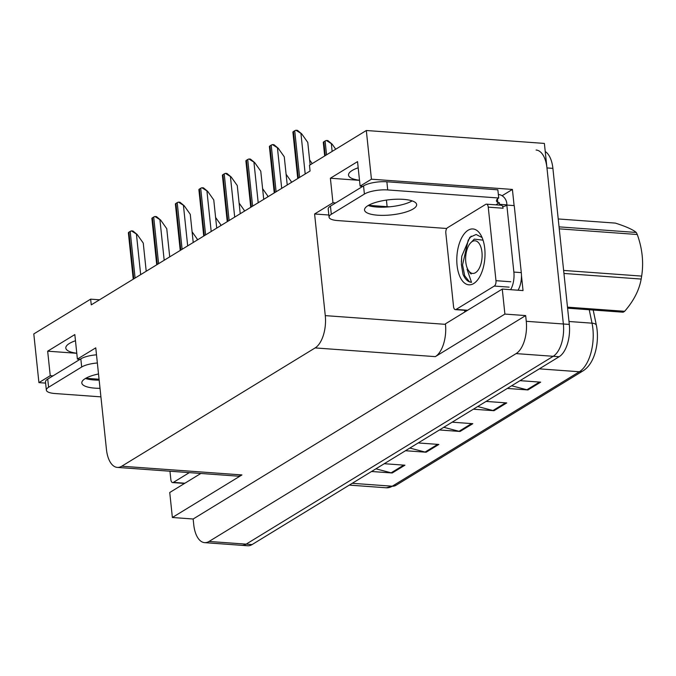 <?xml version="1.0" encoding="UTF-8"?>
<svg xmlns="http://www.w3.org/2000/svg" width="676" height="676" viewBox="0 0 676 676"><rect width="100%" height="100%" fill="white"/><g stroke="black" fill="none" stroke-linecap="round" stroke-linejoin="round"><path stroke-width="1.01" d="M76.785 353.227A27.488 8.027 -6 0 1 65.809 348.064A27.488 8.027 -6 0 1 75.467 340.738M502.091 195.744L512.408 189.432L514.106 205.605M464.784 311.999L464.606 310.292M521.458 275.504L523.038 290.579L502.268 289.075L445.416 323.855L445.467 324.345A25.773 12.886 -85.9 0 1 435.319 356.641L504.896 314.078L502.268 289.075M200.856 473.462L169.744 492.5L172.372 517.495L241.949 474.932A25.773 12.886 -85.9 0 1 237.504 476.124L117.311 467.403A25.773 12.886 -85.9 0 0 121.756 466.212L315.126 347.92A25.773 12.886 -85.9 0 0 325.274 315.624L314.594 213.979L328.832 215.01M193.142 519.007L525.666 315.582L526.266 321.303A25.773 12.886 94.1 0 1 516.118 353.599L209.053 541.451A25.773 12.886 94.1 0 1 204.608 542.642A25.773 12.886 94.1 0 1 193.75 524.728L193.142 519.007L172.372 517.495M99.541 299.798L90.652 299.147L33.8 333.927L38.921 382.624L45.613 383.115M545.236 151.534A25.773 12.886 94.1 0 1 552.9 168.366L569.302 324.421A25.773 12.886 94.1 0 1 559.145 356.725L252.08 544.577L246.149 544.146A25.773 12.886 94.1 0 1 241.704 545.329A25.773 12.886 94.1 0 0 246.149 544.146L553.213 356.294L246.149 544.146L209.053 541.451M536.102 150.021A25.773 12.886 94.1 0 1 546.96 167.935L563.361 323.99A25.773 12.886 94.1 0 1 553.213 356.294A25.773 12.886 94.1 0 0 563.361 323.99L544.383 143.422L366.324 130.502L309.473 165.282L310.073 171.003L91.252 304.868L90.652 299.147M362.818 186.331L360.114 186.128L371.437 179.199L366.324 130.502M371.437 179.199L512.408 189.432M504.896 314.078L525.666 315.582M80.106 359.286L77.394 359.083L95.764 347.844L106.453 449.489A25.773 12.886 -85.9 0 0 117.311 467.403M368.505 205.318L387.12 206.67A27.488 8.027 174 0 0 389.655 206.805M314.594 213.979L332.964 202.741L335.668 202.935M38.921 382.624L50.244 375.695L52.956 375.89M85.793 378.273L99.068 379.236M360.114 186.128L357.536 161.623L330.387 178.227L332.964 202.741M77.394 359.083L74.825 334.578L47.666 351.182L50.244 375.695M47.666 351.182L76.785 353.295M358.187 167.783A27.488 8.027 174 0 0 348.529 175.109A27.488 8.027 174 0 0 359.497 180.272M330.387 178.227L359.505 180.34M511.656 385.776L526.908 389.765A6.87 5.602 58.5 0 0 527.948 389.942L540.682 382.151L520.021 380.656M507.296 388.446L527.948 389.942M477.712 406.538L492.973 410.526A6.87 5.602 58.5 0 0 494.012 410.704L506.738 402.921L486.086 401.417M473.361 409.208L494.012 410.704M375.898 468.831L391.15 472.82A6.87 5.602 58.5 0 0 392.198 472.989L404.924 465.206L384.264 463.711M371.538 471.493L392.198 472.989M409.833 448.07L425.094 452.058A6.87 5.602 58.5 0 0 426.133 452.227L438.859 444.445L418.207 442.949M405.482 450.731L426.133 452.227M443.777 427.308L459.029 431.296A6.87 5.602 58.5 0 0 460.069 431.465L472.803 423.683L452.143 422.179M439.417 429.97L460.069 431.465M593.198 310.039L596.35 325.19A30.927 15.463 94.1 0 1 592.294 360.046C589.869 364.905 586.76 368.53 582.974 370.904A8.594 7.005 -121.5 0 1 579.349 371.749A34.358 17.179 -85.9 0 0 592.024 323.17L589.235 309.752M252.08 544.577A25.773 12.886 94.1 0 1 247.644 545.76L204.608 542.642M326.356 140.481L327.86 140.591L332.11 144.115L326.356 140.481A4.293 1.251 -6 0 0 325.105 141.005L323.838 141.783A4.293 1.251 -6 0 0 323.289 142.357L324.691 155.97M332.11 144.115L335.727 149.219M295.961 130.24L297.465 130.35L301.716 133.873L295.961 130.24A4.293 1.251 -6 0 0 294.719 130.764L293.443 131.541A4.293 1.251 -6 0 0 292.894 132.116L297.744 178.54M310.132 164.876L307.774 142.416L301.716 133.873M309.608 159.916L312.219 163.6M291.272 182.503L291.153 181.421L286.109 174.29M267.772 196.885L267.654 195.803L262.609 188.672M272.462 144.613L273.966 144.723L278.216 148.247L272.462 144.613A4.293 1.251 -6 0 0 271.211 145.137L269.944 145.915A4.293 1.251 -6 0 0 269.394 146.489L274.245 192.922M287.232 184.979L284.266 156.798L278.216 148.247M248.954 158.995L250.458 159.105L254.717 162.629L248.954 158.995A4.293 1.251 -6 0 0 247.712 159.519L246.436 160.296A4.293 1.251 -6 0 0 245.887 160.871L250.745 207.295M263.725 199.352L260.767 171.172L254.717 162.629M225.454 173.369L226.959 173.478L231.209 177.002L225.454 173.369A4.293 1.251 -6 0 0 224.212 173.893L222.936 174.67A4.293 1.251 -6 0 0 222.387 175.245L227.237 221.677M240.225 213.734L237.268 185.554L231.209 177.002M201.947 187.751L203.459 187.86L207.709 191.384L201.947 187.751A4.293 1.251 -6 0 0 200.704 188.274L199.437 189.052A4.293 1.251 -6 0 0 198.888 189.626L203.738 236.059M216.726 228.108L213.76 199.927L207.709 191.384M98.51 373.963A26.195 7.647 174 0 0 85.244 378.594A26.195 7.647 174 0 0 81.821 382.971A26.195 7.647 174 0 0 100.023 388.32M99.161 380.149A26.195 7.647 -6 0 1 85.472 378.459M100.918 396.863L54.95 393.525A17.179 5.019 -6 0 1 46.348 390.128A17.179 5.019 -6 0 1 48.596 387.255L81.686 367.009A17.179 5.019 -6 0 1 97.352 362.978M46.348 390.128L45.486 381.957A17.179 5.019 -6 0 1 47.734 379.084L80.824 358.846A17.179 5.019 -6 0 1 96.499 354.807M183.576 484.033A17.179 8.594 94.1 0 1 183.196 483.34M367.964 205.639A26.195 7.647 174 0 0 364.533 210.016A26.195 7.647 174 0 0 384.281 215.348A26.195 7.647 174 0 0 413.222 208.926A26.195 7.647 174 0 0 416.644 204.541A26.195 7.647 174 0 0 396.897 199.217A26.195 7.647 174 0 0 367.964 205.639M412.14 200.89A26.195 7.647 -6 0 1 368.183 205.504M331.308 214.3L364.398 194.063A17.179 5.019 -6 0 1 387.72 189.948L498.719 198L497.857 189.829L386.866 181.776A17.179 5.019 -6 0 0 363.536 185.892L330.446 206.129L331.308 214.3A17.179 5.019 -6 0 0 329.06 217.173L328.206 209.002A17.179 5.019 -6 0 1 330.446 206.129M446.768 228.488L337.662 220.57A17.179 5.019 -6 0 1 329.06 217.173M495.829 204.845L499.344 202.69L497.866 202.58A17.179 5.019 -6 0 1 496.471 200.873A17.179 5.019 -6 0 1 498.719 198M498.347 194.511L498.491 194.519A8.594 7.005 -121.5 0 1 506.763 203.231M518.061 290.224A17.179 8.594 -85.9 0 0 521.289 272.614L514.242 205.614L506.823 205.073A17.179 8.594 94.1 0 1 503.164 206.349A17.179 8.594 94.1 0 1 502.538 206.256M521.289 272.614L513.861 272.073A17.179 8.594 94.1 0 1 510.642 289.683M466.296 311.078A17.179 8.594 94.1 0 1 465.908 310.385M497.866 202.58L497.477 198.905M507.152 205.098A17.179 8.594 94.1 0 1 506.941 204.862L499.522 204.321L499.344 202.69M506.941 204.862L506.772 203.231M500.401 205.174A17.179 8.594 94.1 0 1 499.522 204.321M513.861 272.073L506.823 205.073M189.331 472.625L173.394 482.377A4.293 2.146 94.1 0 1 172.65 482.579A4.293 2.146 94.1 0 1 170.842 479.588L169.963 471.223M457.069 265.355A28.012 14.002 94.1 0 1 464.074 234.031A28.012 14.002 94.1 0 1 480.628 234.673A28.012 14.002 94.1 0 1 484.734 248.43A28.012 14.002 94.1 0 1 477.315 280.286A28.012 14.002 94.1 0 1 457.069 265.355M482.081 237.538L476.132 234.479L469.828 237.318L461.767 256.229L461.378 264.595L463.026 274.346C465.198 279.382 468.029 282.036 471.51 282.323L467.057 269.225M471.231 236.152L468.189 240.276L462.561 264.848L464.716 275.808L469.431 281.765L471.51 282.323M495.981 280.684A4.293 2.146 94.1 0 1 494.291 286.066L456.106 309.422A4.293 2.146 94.1 0 1 455.37 309.625A4.293 2.146 94.1 0 1 453.554 306.634L445.83 233.102A4.293 2.146 94.1 0 1 447.52 227.719L485.706 204.363A4.293 2.146 94.1 0 1 486.441 204.16A4.293 2.146 94.1 0 1 488.249 207.152L495.981 280.684L510.819 281.757M486.441 204.16L501.279 205.242A4.293 2.146 94.1 0 1 503.088 208.225L488.249 207.152M461.767 256.229L461.336 261.984M559.044 226.857L636.268 232.46C632.922 229.612 625.959 226.494 615.38 223.105L558.215 218.956M636.268 232.46A46.382 23.195 94.1 0 1 637.282 234.504L559.255 228.843M563.623 270.434L641.651 276.095C643.789 262.457 642.327 248.591 637.282 234.504M641.651 276.095A46.382 23.195 94.1 0 1 641.169 279.061L563.945 273.45M567.485 307.149L624.649 311.298C633.725 300.854 639.226 290.105 641.169 279.061M624.649 311.298A46.382 23.195 94.1 0 1 623.897 311.78A46.382 23.195 94.1 0 1 623.145 312.211L567.595 308.18M472.237 241.543A16.359 8.18 94.1 0 1 481.954 252.165A16.359 8.18 94.1 0 1 475.507 272.673A16.359 8.18 94.1 0 1 468.198 270.096A16.359 8.18 94.1 0 1 470.124 243.445A16.359 8.18 94.1 0 1 472.237 241.543M470.124 243.445L474.315 239.127L483.053 240.157M469.685 272.563L471.147 274.025L468.198 270.096M244.264 211.258L244.154 210.177L239.101 203.054M220.765 225.64L220.646 224.559L215.602 217.427M197.257 240.014L197.147 238.932L192.094 231.809M178.447 202.124L179.951 202.234L184.202 205.757L178.447 202.124A4.293 1.251 -6 0 0 177.205 202.648L175.929 203.434A4.293 1.251 -6 0 0 175.38 204L180.23 250.433M193.218 242.49L190.26 214.309L184.202 205.757M154.948 216.506L156.452 216.616L160.702 220.139L154.948 216.506A4.293 1.251 -6 0 0 153.697 217.03L152.43 217.807A4.293 1.251 -6 0 0 151.88 218.382L156.731 264.815M169.718 256.863L166.752 228.691L160.702 220.139M131.44 230.888L132.944 230.998L137.194 234.521L131.44 230.888A4.293 1.251 -6 0 0 130.198 231.412L128.922 232.189A4.293 1.251 -6 0 0 128.372 232.764L133.231 279.188M146.21 271.245L143.253 243.064L137.194 234.521M516.118 353.599L559.145 356.725M526.266 321.303L569.302 324.421M315.126 347.92L435.319 356.641M121.756 466.212L241.949 474.932M325.274 315.624L445.467 324.345M386.427 200.096L387.12 206.67M596.35 325.19A8.594 3.684 168.2 0 0 592.024 323.17L568.989 321.497M352.238 483.306L392.257 486.205A8.594 7.005 58.5 0 0 395.882 485.36L386.334 487.793A34.358 17.179 -85.9 0 0 392.257 486.205L579.349 371.749L539.33 368.851M552.9 168.366L546.96 167.935M471.611 423.599L459.029 431.296M437.676 444.36L425.094 452.058M403.733 465.122L391.15 472.82M505.555 402.828L492.973 410.526M539.49 382.067L526.908 389.765M332.144 151.416L331.367 144.064M326.559 154.829L325.105 141.005M325.291 155.607L323.838 141.783M305.197 173.986L300.981 133.814M299.62 177.399L294.719 130.764M298.344 178.177L293.443 131.541M281.698 188.359L277.473 148.196M276.121 191.773L271.211 145.137M274.845 192.55L269.944 145.915M258.198 202.741L253.973 162.57M252.613 206.155L247.712 159.519M251.345 206.932L246.436 160.296M234.69 217.114L230.465 176.951M229.113 220.528L224.212 173.893M227.837 221.314L222.936 174.67M211.191 231.496L206.966 191.333M205.605 234.91L200.704 188.274M204.338 235.687L199.437 189.052M47.734 379.084L48.596 387.255M81.686 367.009L80.824 358.846M364.398 194.063L363.536 185.892M387.72 189.948L386.866 181.776M173.394 482.377L184.92 483.213M494.291 286.066L509.129 287.139M456.106 309.422L467.631 310.259M187.683 245.878L183.466 205.707M182.106 249.292L177.205 202.648M180.83 250.069L175.929 203.434M164.184 260.252L159.959 220.089M158.598 263.665L153.697 217.03M157.331 264.443L152.43 217.807M140.676 274.633L136.459 234.462M135.099 278.047L130.198 231.412M133.823 278.825L128.922 232.189M582.974 370.904L395.882 485.36M386.334 487.793L349.289 485.106M172.65 482.579L184.548 483.441M455.37 309.625L467.26 310.487"/></g></svg>
